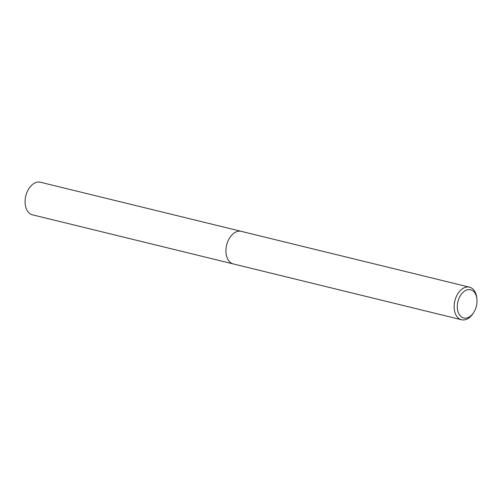 <?xml version="1.0" encoding="UTF-8"?>
<svg xmlns="http://www.w3.org/2000/svg" width="502" height="502" viewBox="0 0 502 502"><rect width="100%" height="100%" fill="white"/><g stroke="black" fill="none" stroke-linecap="round" stroke-linejoin="round"><path stroke-width="0.75" d="M233.643 264.021A16.779 10.988 -76.3 0 1 233.323 263.952A16.773 10.981 -76.3 0 1 226.176 254.207A16.773 10.981 -76.3 0 1 229.878 237.534A16.773 10.981 -76.3 0 1 241.299 231.366A16.779 10.988 -76.3 0 1 241.613 231.441M233.549 264.002A16.773 10.981 -76.3 0 1 226.17 254.207A16.773 10.981 -76.3 0 1 229.966 237.396A16.773 10.981 -76.3 0 1 241.518 231.416M473.449 312.878L472.777 313.863A16.773 10.981 -76.3 0 1 461.539 319.755A16.773 10.981 -76.3 0 1 454.392 310.016A16.773 10.981 -76.3 0 1 458.088 293.344A16.773 10.981 -76.3 0 1 469.508 287.175A16.773 10.981 -76.3 0 1 476.662 296.908A16.773 10.981 -76.3 0 1 476.756 297.586L476.9 298.772A14.533 9.519 -76.3 0 1 473.449 312.878A14.533 9.519 -76.3 0 1 457.517 309.546A14.533 9.519 -76.3 0 1 465.109 290.746A14.533 9.519 -76.3 0 1 476.818 298.188A14.533 9.519 -76.3 0 1 476.9 298.772M241.299 231.359A16.779 10.988 -76.3 0 0 234.936 232.508A16.779 10.988 -76.3 0 0 225.95 249.707A16.779 10.988 -76.3 0 0 233.323 263.952L32.473 214.825A16.773 10.981 -76.3 0 1 25.1 200.593A16.773 10.981 -76.3 0 1 34.086 183.393A16.773 10.981 -76.3 0 1 40.436 182.245L469.508 287.175M233.33 263.945L461.539 319.755"/></g></svg>
